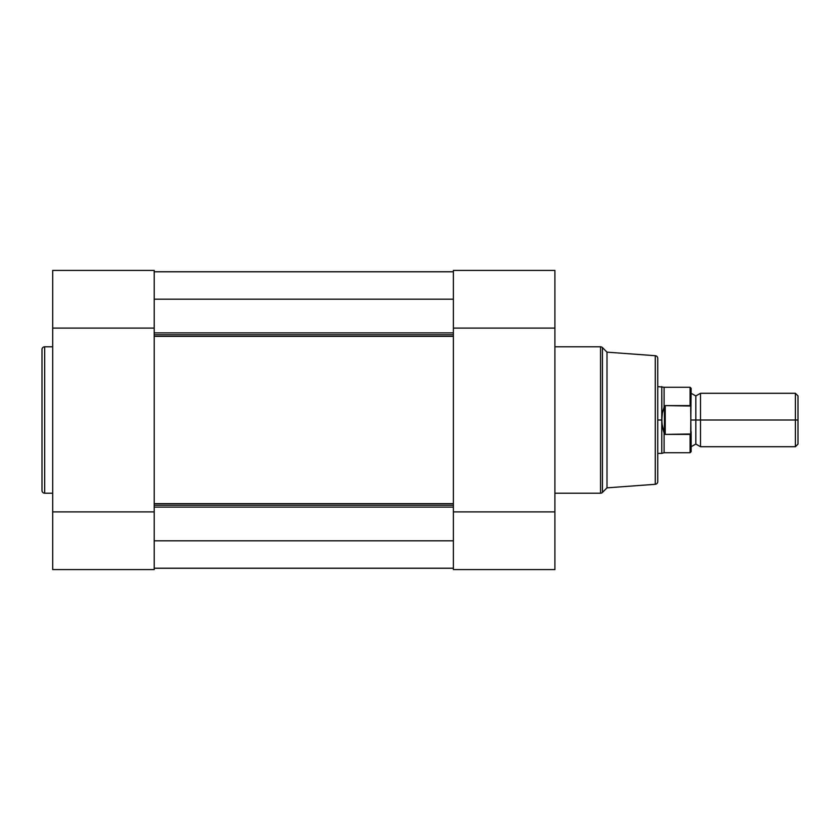 <?xml version="1.0" encoding="UTF-8"?>
<svg xmlns="http://www.w3.org/2000/svg" width="840" height="840" viewBox="0 0 840 840"><rect width="100%" height="100%" fill="white"/><g stroke="black" fill="none" stroke-linecap="round" stroke-linejoin="round"><path stroke-width="1.26" d="M42 490.529A2.667 2.667 0 0 0 44.667 493.195L52.689 493.195L44.667 493.195L44.667 346.805L52.689 346.805L44.667 346.805A2.667 2.667 0 0 0 42 349.471L42 490.529A2.667 2.667 0 0 0 44.667 493.195L44.667 346.805A2.667 2.667 0 0 0 42 349.471L42 490.182M154.203 569.594L52.689 569.594L154.203 569.594L154.203 511.896L52.689 511.896L52.689 569.594L52.689 328.104L52.689 511.896L154.203 511.896L154.203 569.594M52.689 270.721L52.689 328.104L154.203 328.104L154.203 270.417L52.689 270.406L52.689 328.104L154.203 328.104L154.203 270.406M154.203 355.373L154.203 328.104M154.203 464.006L154.203 511.896M453.39 334.782L154.203 334.782L453.39 334.782M154.203 332.892L453.39 332.892L154.203 332.892M453.39 505.218L154.203 505.218L453.39 505.218M154.203 503.643L453.39 503.643L453.39 336.357L154.203 336.357L154.203 503.643L453.39 503.643M453.39 355.373L453.39 464.006M154.203 568.26L453.39 568.26L154.203 568.26M154.203 271.74L453.39 271.74L154.203 271.74M154.203 271.803L453.39 271.803L154.203 271.803M154.203 299.187L453.39 299.187L154.203 299.187M154.203 540.813L453.39 540.813L154.203 540.813M453.39 507.108L154.203 507.108L453.39 507.108M154.203 568.197L453.39 568.197L154.203 568.197M453.39 336.357L154.203 336.357M657.751 358.669L657.751 420L661.763 420L657.751 420L657.751 481.635A2.667 2.667 0 0 1 655.274 484.292L606.995 487.851L602.438 492.419L602.438 347.582A2.667 2.667 0 0 0 600.548 346.805L600.548 493.195A2.667 2.667 0 0 0 602.438 492.419L606.995 487.851L606.995 352.149L602.438 347.582L602.438 492.419A2.667 2.667 0 0 1 600.548 493.195L600.548 346.805L554.904 346.805L600.548 346.805A2.667 2.667 0 0 1 602.438 347.582L606.995 352.149L606.995 487.851L655.274 484.292A2.667 2.667 0 0 0 657.751 481.635L657.751 358.365A2.667 2.667 0 0 0 655.274 355.709L655.274 484.292L655.274 355.709L606.995 352.149L655.274 355.709A2.667 2.667 0 0 1 657.751 358.365M453.39 270.406L554.904 270.406L453.39 270.406L453.39 328.104L554.904 328.104L554.904 270.406L554.904 511.896L554.904 328.104L453.39 328.104L453.39 270.406M554.904 493.195L600.548 493.195L554.904 493.195M554.904 569.279L554.904 511.896L453.39 511.896L453.39 569.583L554.904 569.594L554.904 511.896L453.39 511.896L453.39 569.594L554.904 569.594M453.39 328.104L453.39 511.896M798 395.892L795.396 393.288L700.497 393.288L700.497 420L700.497 393.288L700.497 420L695.825 420L695.825 395.955L695.825 444.045L695.825 420L700.497 420L700.497 446.712L700.497 420L795.396 420L795.396 393.288L795.396 420L798 420L798 395.892L798 420L795.396 420L795.396 446.712L795.396 420L700.497 420L700.497 446.712L695.825 444.045L691.142 446.712M691.142 420L695.825 420L695.825 444.045L695.825 420L691.142 420M690.081 434.406L690.081 452.729L690.081 434.406L665.227 434.406L664.094 433.041L664.094 452.729L664.094 433.041L662.351 426.731L661.763 420L661.763 386.61L661.909 423.392L664.429 434.123L664.429 405.878L662.351 413.269L661.763 420L662.351 413.269L664.429 405.878L664.429 434.123L665.227 434.406L665.227 405.594L664.429 405.878L665.227 405.594L665.227 434.406L690.679 433.976L691.142 388.689M657.751 453.39L661.763 453.39L661.763 420L661.763 453.39L664.094 452.729L690.081 452.729L691.142 451.657L690.679 406.024L665.227 405.594L690.081 405.594L690.081 387.272L690.081 405.594L690.679 406.024M690.679 433.976L691.142 431.77L690.428 434.269M657.751 386.61L664.094 387.272L664.094 406.959L664.094 387.272L690.081 387.272L691.142 388.343L690.963 406.728M695.825 420L695.825 395.955L695.825 420M798 444.108L798 420L798 444.108L795.396 446.712L700.497 446.712M691.142 451.657L691.142 431.77M700.497 393.288L695.825 395.955L691.142 393.288"/></g></svg>
